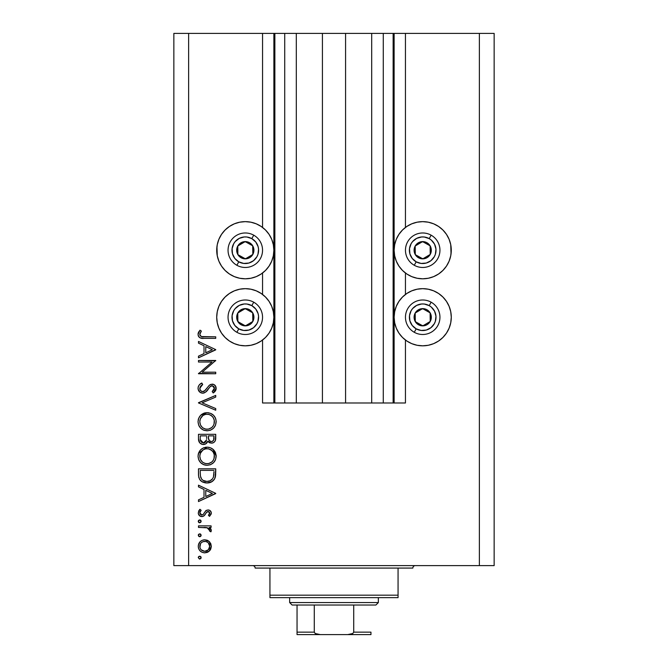 <?xml version="1.0" encoding="UTF-8"?>
<svg xmlns="http://www.w3.org/2000/svg" width="668" height="668" viewBox="0 0 668 668"><rect width="100%" height="100%" fill="white"/><g stroke="black" fill="none" stroke-linecap="round" stroke-linejoin="round"><path stroke-width="1" d="M274.79 402.988L262.549 402.988L262.549 340.037L262.549 402.988L273.88 402.988L273.88 33.4L262.549 33.4L262.549 227.437L262.549 33.4L188.626 33.4L188.626 565.612L479.373 565.612L479.373 33.4L394.12 33.4L394.12 402.988L393.135 402.988L393.135 33.4L345.581 33.4L345.581 402.988L322.419 402.988L322.419 33.4L274.865 33.4L274.865 402.988L273.88 402.988L273.88 33.4L274.865 33.4L274.865 402.988L284.718 402.988L284.718 33.4L284.718 402.988L296.3 402.988L296.3 33.4L296.3 402.988L322.419 402.988L322.419 33.4L345.581 33.4L345.581 402.988L371.7 402.988L371.7 33.4L371.7 402.988L383.282 402.988L383.282 33.4L383.282 402.988L393.135 402.988L274.865 402.988M262.549 294.454L262.549 273.02L262.549 294.454M274.79 33.4L188.626 33.4L188.626 565.612L173.847 565.612L494.153 565.612L479.373 565.612L479.373 33.4L494.153 33.4L494.153 565.612L494.153 33.4L405.451 33.4L405.451 227.437L405.451 33.4L393.135 33.4L393.135 402.988M393.21 33.4L394.12 33.4L394.12 402.988L405.451 402.988L405.451 340.037L405.451 402.988L393.21 402.988M405.451 294.454L405.451 273.02L405.451 294.454M393.135 33.4L274.865 33.4M450.733 244.647L451.284 250.224L450.733 255.802L449.105 261.163L446.466 266.106L442.909 270.44L438.584 273.989L433.641 276.635L428.28 278.255L422.702 278.806A28.582 28.582 0 0 1 394.12 250.224A28.582 28.582 0 0 1 422.702 221.642L428.28 222.194L433.641 223.822L438.584 226.46L442.909 230.017L446.466 234.351L449.105 239.286L450.733 244.647L451.042 253.957M422.702 288.659A28.582 28.582 0 0 1 451.284 317.242A28.582 28.582 0 0 1 422.702 345.824L417.124 345.281L411.764 343.653L406.82 341.014L402.495 337.457L398.938 333.123L396.299 328.18L394.671 322.819L394.12 317.242L394.671 311.672L396.299 306.311L398.938 301.368L402.495 297.035L406.82 293.477L411.764 290.839L417.124 289.211L422.702 288.659L428.28 289.211L433.641 290.839L438.584 293.477L442.909 297.035L446.466 301.368L449.105 306.311L450.733 311.672L451.284 317.242L450.733 322.819L449.105 328.18L446.466 333.123L442.909 337.457L438.584 341.014L433.641 343.653L428.28 345.281L422.702 345.824A28.582 28.582 0 0 1 394.12 317.242A28.582 28.582 0 0 1 422.702 288.659M217.267 255.802L216.716 250.224L217.267 244.647L218.895 239.286L221.534 234.351L225.091 230.017L229.416 226.46L234.359 223.822L239.72 222.194L245.298 221.642A28.582 28.582 0 0 1 273.88 250.224A28.582 28.582 0 0 1 245.298 278.806A28.582 28.582 0 0 1 216.716 250.224A28.582 28.582 0 0 1 245.298 221.642L250.876 222.194L256.236 223.822L261.18 226.46L265.505 230.017L269.062 234.351L271.701 239.286L273.329 244.647L273.88 250.224L273.329 255.802L271.701 261.163L269.062 266.106L265.505 270.44L261.18 273.989L256.236 276.635L250.876 278.255L245.298 278.806L239.72 278.255L234.359 276.635L229.416 273.989L225.091 270.44L221.534 266.106L218.895 261.163L217.267 255.802L216.958 246.5M245.298 288.659A28.582 28.582 0 0 1 273.88 317.242A28.582 28.582 0 0 1 245.298 345.824L239.72 345.281L234.359 343.653L229.416 341.014L225.091 337.457L221.534 333.123L218.895 328.18L217.267 322.819L216.716 317.242L217.267 311.672L218.895 306.311L221.534 301.368L225.091 297.035L229.416 293.477L234.359 290.839L239.72 289.211L245.298 288.659L250.876 289.211L256.236 290.839L261.18 293.477L265.505 297.035L269.062 301.368L271.701 306.311L273.329 311.672L273.88 317.242L273.329 322.819L271.701 328.18L269.062 333.123L265.505 337.457L261.18 341.014L256.236 343.653L250.876 345.281L245.298 345.824A28.582 28.582 0 0 1 216.716 317.242A28.582 28.582 0 0 1 245.298 288.659M198.479 362.023L212.023 362.023L198.479 362.023L198.479 360.469L215.731 360.469L202.153 372.193L215.731 372.193L215.731 373.738L198.479 373.738L212.023 362.023L198.479 373.738L215.731 373.738L215.731 372.193L202.153 372.193L215.731 360.469L198.479 360.469L198.479 362.023L198.479 360.469L215.731 360.795M202.713 393.201L199.966 392.25L198.12 389.21L198.196 387.006L199.131 385.102L201.435 383.232L202.688 384.484L200.726 386.012L199.857 388.893L200.584 390.588L202.362 391.623L204.884 390.655L209.176 385.403L210.754 384.384L213.735 384.451L215.539 386.046L215.956 389.778L213.251 392.976L212.19 391.573L213.727 390.154L214.378 387.741L213.844 386.471L212.224 385.678L210.22 386.588L205.602 392.124L202.713 393.201C205.151 392.759 207.005 391.398 208.274 389.135L209.994 386.814L212.224 385.678L214.403 388.208L212.19 391.573L213.251 392.976L216.173 388.384C216.014 385.82 214.67 384.401 212.148 384.133L209.527 385.094L204.425 391.031L202.73 391.648C200.851 391.356 199.882 390.229 199.807 388.267L202.688 384.484L201.811 383.023C199.507 384.067 198.246 385.82 198.045 388.267L198.045 388.267C198.262 391.206 199.816 392.851 202.713 393.201M215.731 408.565L215.731 410.227L198.479 402.929L215.731 395.406L215.731 397.068L202.137 402.812L215.731 408.565L215.731 410.227L198.479 402.929L215.731 410.227L215.731 408.565L202.137 402.812L215.731 397.068L215.731 395.406L198.479 402.704L215.731 395.406L215.731 397.068M198.045 421.75L198.68 418.268L200.642 415.321L203.556 413.325L207.03 412.657L210.512 413.317L213.484 415.22L215.48 418.143L216.165 421.166L215.547 425.132L213.585 428.121L210.629 430.134L207.564 430.776L203.631 430.142L200.684 428.163L198.697 425.232L198.045 421.75C198.546 427.286 201.569 430.301 207.113 430.785C212.708 430.284 215.731 427.228 216.173 421.608C215.614 416.106 212.566 413.125 207.03 412.657C201.511 413.183 198.513 416.214 198.045 421.75M198.045 456.244L198.68 452.762L200.642 449.823L203.556 447.819L207.03 447.151L210.512 447.81L213.484 449.723L215.48 452.637L216.165 455.66L215.547 459.634L213.585 462.615L210.629 464.627L207.113 465.287L203.631 464.636L200.684 462.665L198.697 459.726L198.045 456.244C198.546 461.78 201.569 464.794 207.113 465.287C212.708 464.778 215.731 461.722 216.173 456.11C215.614 450.599 212.566 447.618 207.03 447.151L207.038 447.151C201.511 447.677 198.513 450.708 198.045 456.244M198.479 486.872L198.479 485.185L215.731 493.368L198.479 501.551L198.479 499.864L204.016 497.318L204.016 489.494L198.479 486.872L198.479 485.185L198.479 486.872L204.016 489.494L204.016 497.318L198.479 499.864L198.479 501.551L215.731 493.585L198.479 501.551L198.479 499.864M198.262 557.605L198.68 556.586L199.699 556.168L200.717 556.586L201.135 557.605L200.717 558.623L199.423 559.016L198.262 557.605L199.699 559.041L201.135 557.605L199.699 556.168L198.287 557.321M417.124 278.255L411.764 276.635L406.82 273.989L402.495 270.44L398.938 266.106L396.299 261.163L394.671 255.802L394.12 250.224L394.671 244.647L396.299 239.286L398.938 234.351L402.495 230.017L406.82 226.46L411.764 223.822L417.124 222.194L422.702 221.642A28.582 28.582 0 0 1 451.284 250.224A28.582 28.582 0 0 1 422.702 278.806L417.124 278.255L411.764 276.635M204.75 539.802L207.155 540.228L209.226 541.531L210.796 543.702L211.305 546.332L210.796 548.954L209.234 551.117L207.163 552.419L204.75 552.845L202.254 552.369L200.133 550.95L198.713 548.837L198.262 546.332L198.705 543.819L200.124 541.706L202.245 540.287L204.75 539.802C200.751 540.17 198.588 542.349 198.262 546.332C198.596 550.307 200.759 552.486 204.75 552.845L209.234 551.117L211.305 546.332L209.226 541.531L204.75 539.802M199.699 533.832L198.262 535.268L198.68 534.25L199.982 533.857L200.901 534.467L201.11 535.552L199.423 536.68L198.262 535.268L199.699 536.705L201.135 535.268L199.699 533.832L200.5 534.074M198.479 527.419L198.479 525.875L198.479 527.419L198.479 525.875L211.088 525.875L211.088 527.419L209.234 527.419L211.146 529.54L210.879 531.845L209.535 530.993L209.193 528.856L207.523 527.837L198.479 527.419L207.047 527.695L210.879 531.845L211.305 530.492L209.234 527.419L211.088 527.419L211.088 525.875L198.479 525.875L211.088 525.875L211.088 527.419M198.262 521.341L198.68 520.322L199.699 519.904L200.717 520.322L201.135 521.341L200.717 522.359L199.699 522.777L198.68 522.351L198.262 521.341L199.699 522.777L201.135 521.341L199.699 519.904L198.262 521.341M207.998 509.951L209.919 510.494L211.255 512.498L211.155 514.068L209.518 516.364L208.433 515.312L209.727 512.807L208.391 511.529L206.813 512.014L204.391 515.512L202.421 516.548L199.857 515.972L198.321 513.609L198.705 510.895L199.966 509.283L201.135 510.31L199.916 512.089L199.949 513.634L201.627 515.02L203.247 514.41L205.786 510.744L207.998 509.951L206.061 510.527L203.039 514.61L201.836 515.036L199.807 512.807L201.135 510.31L199.966 509.283L198.262 512.89C198.438 515.145 199.657 516.381 201.903 516.581L203.857 515.997L206.921 511.93L208.065 511.496L209.76 513.133L208.433 515.312L209.518 516.364L211.305 513.133C211.121 511.137 210.019 510.076 207.998 509.951M198.479 474.163C198.538 479.716 201.335 482.647 206.888 482.972L201.928 481.653L199.507 479.215L198.563 475.9L198.479 468.819L215.731 468.819L215.622 475.065L214.578 478.964L211.873 481.711L206.888 482.972C210.796 483.006 213.535 481.277 215.113 477.779L215.731 468.819L198.479 468.819L198.479 474.163L198.479 468.819L215.731 468.819L215.731 472.309M198.496 439.511L198.479 434.325L198.479 438.993L198.479 434.325L215.731 434.325L215.321 440.613L214.194 442.199L212.441 443.068L209.844 442.892L207.79 441.181L205.527 443.995L202.354 444.395L199.749 442.834L198.479 438.993C198.563 442.266 200.191 444.103 203.381 444.496C205.594 444.404 207.063 443.293 207.79 441.181L211.455 443.168C214.503 442.725 215.923 440.897 215.731 437.69L215.731 434.325L198.479 434.325L215.731 434.325L215.731 437.69M198.479 343.143L198.479 341.457L215.731 349.64L198.479 357.814L198.479 356.136L204.016 353.589L204.016 345.765L198.479 343.143L198.479 341.457L198.479 343.143L204.016 345.765L204.016 353.589L198.479 356.136L198.479 357.814L215.731 349.857L198.479 357.814L198.479 356.136M200.542 332.347L199.841 334.785L201.41 336.572L215.731 336.814L215.731 338.359L203.039 338.342L199.982 337.799L198.513 336.355L198.045 334.334L198.621 332.063L200.033 330.176L201.36 331.086L199.807 334.426L201.36 331.086L200.033 330.176L198.045 334.334C198.613 337.49 200.634 338.835 204.082 338.359L215.731 338.359L215.731 336.814L204.258 336.814C201.92 337.223 200.442 336.421 199.807 334.426L199.916 335.111M173.847 565.612L173.847 33.4L173.847 565.612M188.626 33.4L173.847 33.4L188.626 33.4M217.267 322.819L216.716 317.242L217.267 311.672L218.895 306.311M229.416 293.477L234.359 290.839M239.72 278.255L234.359 276.635M256.236 276.635L250.876 278.255M433.641 290.839L438.584 293.477M449.105 306.311L450.733 311.672L451.284 317.242L450.733 322.819M433.641 276.635L428.28 278.255M200.909 556.811L201.11 557.321M201.135 557.605L199.699 559.041M198.296 557.304L198.68 556.594M200.717 558.623L201.035 558.156M209.702 542.007L208.75 541.138M210.787 548.971L210.144 550.106M209.71 550.641L210.128 550.123M209.234 551.117L208.758 551.517M207.723 552.169L208.257 551.868M204.75 552.845L204.107 552.82M201.126 551.76L200.141 550.958M198.496 548.194L198.371 547.626M198.363 545.071L200.124 541.706M200.133 541.698L201.11 540.896M204.107 539.827L203.473 539.919M207.18 540.245L208.216 540.763M211.28 547L211.305 546.332M202.855 541.715L201.21 542.8M207.915 542.474L205.719 541.439L202.838 541.723M208.316 549.797L209.76 546.324C209.451 549.363 207.781 551.016 204.742 551.3L208.257 549.864M206.654 550.933L207.915 550.173M205.719 551.209L206.195 551.1M201.21 549.847L204.742 551.3C201.703 551.016 200.066 549.363 199.807 546.324L200.166 548.253M200.166 548.236L201.043 549.672M199.891 545.364L199.807 546.324C200.066 543.293 201.711 541.631 204.742 541.347C207.781 541.631 209.46 543.284 209.76 546.324L208.274 542.8M200.609 543.552L199.891 547.292M201.11 535.552L200.726 536.279M200.709 536.295L200.258 536.596M200.25 536.604L199.699 536.705M199.406 536.68L198.613 536.212M198.296 534.976L198.68 534.25M210.679 528.689L210.019 527.987M210.938 529.098L211.146 529.549M211.046 531.528L211.272 530.851M210.879 531.845L209.535 530.993L209.485 529.256M208.992 528.647L206.512 527.595M205.986 527.528L204.024 527.428M204.876 527.461L204.249 527.436M205.435 527.486L205.969 527.528M199.982 519.929L200.5 520.138M200.734 520.33L201.11 521.057M201.135 521.341L199.699 522.777M199.406 522.743L198.697 522.368M198.287 521.616L198.613 522.284M198.287 521.04L198.68 520.322M198.905 522.535L199.423 522.752M211.297 513.375L211.297 512.815M211.263 513.634L211.163 514.059M209.518 516.364L208.683 515.095M209.343 514.343L209.727 513.467M209.243 511.98L208.7 511.621M208.391 511.529L206.387 512.498M208.065 511.496L206.921 511.93L208.065 511.496M207.456 511.613L206.921 511.93M205.243 514.377L204.859 514.953M202.421 516.548L202.922 516.439M201.168 516.514L200.509 516.322M200.492 516.322L199.857 515.972M199.849 515.963L198.697 514.702M199.582 509.634L199.966 509.283L201.135 510.31L200.634 510.82M200.2 511.429L199.916 512.089M199.832 512.448L199.932 513.575M200.375 514.343L201.026 514.853L200.375 514.343M201.627 515.02L203.247 514.41M203.439 514.176L203.757 513.717M203.765 513.709L204.341 512.698M205.535 510.978L206.512 510.269M209.927 510.494L210.37 510.861M211.08 511.88L211.255 512.498M210.345 510.836L209.618 510.319M215.731 493.368L198.479 485.185L215.731 493.368M212.366 493.46L205.777 496.499L205.777 490.337L212.366 493.46L205.777 490.337L205.777 496.499L212.366 493.46M215.706 473.796L215.514 476.067M215.455 476.434L215.313 477.111M214.57 478.964L213.935 479.916M212.608 481.219L209.46 482.688M209.986 482.538L209.485 482.68M208.808 482.822L208.199 482.906M206.888 482.972L206.454 482.964M206.011 482.939L205.168 482.839M202.688 482.071L201.936 481.653M201.911 481.636L200.884 480.876M200.742 480.743L200.066 480.025M198.864 477.612L198.747 477.094M198.563 475.9L198.505 475.031M213.96 471.583L213.476 476.885L213.96 471.583M213.301 477.395L213.476 476.885C212.349 479.9 210.153 481.411 206.896 481.428L210.195 480.743M211.831 479.624L210.044 480.81L212.541 478.814M200.442 476.067L200.25 472.351L200.442 476.067L201.602 479.056L203.072 480.409L206.896 481.428C203.865 481.436 201.794 480.05 200.692 477.278L201.043 478.146M200.25 470.372L213.96 470.372L200.25 470.372L200.25 472.351L200.25 470.372M208.124 481.344L209.026 481.16M213.276 477.47L213.568 476.56M201.594 479.048L202.212 479.741M203.874 480.843L205.335 481.286M200.325 474.831L200.408 475.791M207.915 447.193L209.543 447.485M211.313 448.178L212.09 448.62M212.917 449.222L216.173 456.11M215.171 460.452L214.754 461.179M214.687 461.271L213.626 462.582M210.562 464.652L209.927 464.878M206.671 465.27L207.564 465.27M206.237 465.245L204.967 465.053M204.475 464.928L203.631 464.636M204.333 464.886L203.698 464.661M203.59 464.619L202.888 464.293M202.037 463.776L201.344 463.258M200.667 462.648L199.181 460.711M198.196 454.474L198.304 453.948M198.463 453.363L207.03 447.151M216.165 455.66L216.131 455.217M215.271 452.178L215.029 451.727M206.145 447.193L205.26 447.31M199.139 460.644L200.684 462.665M202.504 462.122L200.625 459.718L202.479 462.097L204.809 463.383M199.932 454.716L199.807 456.186C200.158 451.668 202.571 449.172 207.038 448.696C211.547 449.146 214.002 451.635 214.403 456.186L214.403 456.186C214.044 460.745 211.614 463.258 207.122 463.734C202.579 463.291 200.141 460.77 199.807 456.186L200.417 459.283M201.143 451.818L200.325 453.347L202.955 449.973L201.143 451.818L199.974 454.532M211.865 450.499L208.491 448.829L205.602 448.829L202.947 449.973L204.216 449.255M214.044 458.515L214.269 454.733L213.175 452.044L211.163 449.948L212.24 450.858M213.585 459.651L214.269 457.638M202.963 462.465L205.661 463.6L208.566 463.6L211.798 462.014L213.209 460.335M209.209 463.442L211.806 462.014M212.249 461.588L212.8 460.937M201.018 460.427L202.479 462.097M205.56 448.838L204.291 449.222M214.269 454.733L214.069 453.956M213.844 453.338L213.601 452.787M213.175 452.044L212.875 451.601M215.655 439.168L215.58 439.653M215.321 440.613L214.862 441.481M213.368 442.734L212.449 443.068M209.343 442.667L208.14 441.673M207.498 441.882L207.155 442.525M204.851 444.278L204.116 444.445M202.821 444.47L201.486 444.12M201.377 444.078L200.049 443.151M199.757 442.842L199.398 442.375M199.156 441.974L198.772 441.047M206.637 438.517L206.662 436.897M201.836 442.475L200.759 441.272L201.836 442.475L203.915 442.901M200.392 440.112L200.759 441.272M208.491 438.258L209.343 440.663L211.422 441.623C209.117 441.055 208.124 439.486 208.433 436.914L208.433 435.878L213.96 435.878L213.96 437.974C214.144 440.037 213.301 441.247 211.422 441.623L212.366 441.456M212.048 441.556L213.626 440.145L213.96 435.878L208.433 435.878L208.575 438.934M206.078 441.197L206.462 440.128L203.381 442.951C200.993 442.35 199.949 440.73 200.25 438.074L200.25 435.878L206.662 435.878L200.25 435.878L200.25 438.074M200.342 439.744L203.381 442.951L204.767 442.6M205.435 442.091L206.529 439.728M213.727 439.845L213.96 437.974M208.433 436.914L208.474 438.099M207.923 412.699L208.792 412.816L207.923 412.699M211.322 413.684L212.082 414.118M212.917 414.719L213.501 415.237M213.593 415.337L214.595 416.54M215.029 417.233L215.48 418.151M215.781 418.978L216.173 421.617M215.154 425.984L213.626 428.088M210.562 430.159L209.936 430.384M206.671 430.776L207.113 430.785M204.475 430.434L203.698 430.167M203.556 430.108L202.863 429.783M202.02 429.274L201.41 428.823M200.684 428.163L199.139 426.151M199.74 427.077L199.173 426.201M198.196 419.98L198.304 419.454M198.371 419.187L198.697 418.235M199.314 416.999L200.617 415.354M200.659 415.304L207.03 412.657M205.26 412.816L204.358 413.033M202.504 427.629L200.625 425.224L202.479 427.603L204.809 428.889M199.932 420.222L199.807 421.692C200.158 417.174 202.571 414.678 207.038 414.202C211.547 414.653 214.002 417.141 214.403 421.692L214.403 421.692C214.044 426.251 211.614 428.764 207.122 429.24C202.579 428.789 200.141 426.276 199.807 421.692L200.417 424.781M201.143 417.325L200.325 418.853L202.955 415.471L201.143 417.325L199.974 420.038M211.865 416.005L209.226 414.519M214.044 424.021L214.269 420.239L213.175 417.55L211.163 415.454L212.24 416.364M213.585 425.157L214.269 423.136M202.963 427.971L205.661 429.106L208.566 429.106L211.798 427.52L213.209 425.842M209.209 428.948L211.806 427.512M212.249 427.094L212.8 426.443M201.018 425.925L202.479 427.603M208.558 414.352L205.602 414.335L202.947 415.479M205.56 414.344L204.291 414.728M214.269 420.239L214.069 419.462M213.844 418.836L213.601 418.293M213.175 417.55L212.875 417.108M198.187 387.006L198.312 386.588M198.546 386.029L199.473 384.71M200.584 383.774L201.06 383.457M201.811 383.023L202.688 384.484L200.058 387.056M199.832 387.958L199.857 388.885M200.25 390.07L200.584 390.588M200.709 390.738L201.31 391.239M202.02 391.548L203.531 391.515M203.698 391.448L205.31 390.229M206.562 388.759L207.18 387.924L206.562 388.759M212.958 384.209L213.727 384.442M213.752 384.451L214.946 385.269M215.071 385.394L215.539 386.037M215.856 386.697L215.539 386.046M216.115 389.11L215.964 389.77M215.948 389.803L215.697 390.413M215.321 391.039L214.737 391.732M214.353 392.099L213.827 392.55M213.251 392.976L212.19 391.573M212.199 391.573L213.259 390.671M213.727 390.154L214.236 389.244M214.361 388.734L214.278 387.298M214.094 386.856L211.898 385.695M211.581 385.762L211.13 385.929M210.979 386.004L210.529 386.313M210.453 386.371L209.76 387.089M209.994 386.814L208.274 389.135M207.748 389.853L205.944 391.84M204.433 392.817L203.598 393.101M199.966 392.25L199.39 391.724M200.876 392.809L199.056 391.331M202.73 391.648L201.377 391.281M215.731 372.193L215.731 373.738L198.479 373.387M215.731 349.64L198.479 341.457L215.731 349.64M212.366 349.731L205.777 352.771L205.777 346.608L212.366 349.731L205.777 346.608L205.777 352.771L212.366 349.731M215.731 336.814L215.731 338.359L203.039 338.342M198.738 336.714L199.557 337.532M198.513 336.355L198.145 335.369M198.079 333.749L198.196 333.157M198.379 332.589L198.621 332.063M200.033 330.176L201.36 331.086L200.65 332.171L201.001 331.62M200.058 333.29L199.832 334.134M199.924 335.127L200.492 336.029M202.229 336.722L204.258 336.814M200.609 549.104L201.218 549.856M203.773 551.209L205.235 551.275M209.385 548.236L209.668 545.347M204.742 541.347L203.773 541.439M200.25 472.351L200.266 473.587M205.894 481.369L207.431 481.411M213.743 475.574L213.877 474.247M213.944 472.919L213.96 472.251M200.325 459.05L200.976 460.361M206.387 463.701L207.848 463.701M214.403 456.186L214.37 455.451M211.163 449.948L210.545 449.564M207.765 448.729L205.602 448.829M200.325 453.347L199.807 456.186M203.94 442.901L204.483 442.734M205.418 442.107L205.786 441.673M200.325 424.556L200.976 425.867M206.387 429.207L207.848 429.207M214.403 421.692L214.37 420.957M211.163 415.454L210.545 415.07M209.201 414.511L208.491 414.335M207.765 414.235L205.602 414.335M204.216 414.761L202.955 415.471M200.325 418.853L199.807 421.692M243.528 257.798L245.406 258.85A8.626 8.626 0 0 1 241.081 257.748L241.649 256.746L243.528 257.798L241.649 256.746L241.081 257.748L243.177 258.583L247.636 258.524L249.707 257.639L252.821 254.441L253.924 250.116L253.598 247.886L252.713 245.816L249.515 242.701L247.419 241.866L242.96 241.925L239.119 244.204L237.775 246.008L236.672 250.341L236.998 252.562L237.883 254.633L241.081 257.748A8.626 8.626 0 0 1 245.189 241.607A8.626 8.626 0 0 1 252.821 254.441L252.713 245.816L245.189 241.607L237.775 246.008L237.883 254.633L241.649 256.746L237.883 254.633L237.775 246.008L245.189 241.607L252.713 245.816L252.821 254.441A8.626 8.626 0 0 1 245.406 258.85L252.821 254.441L245.406 258.85L243.528 257.798M251.803 238.618A13.302 13.302 0 0 1 256.904 256.729A13.302 13.302 0 0 1 238.793 261.831L236.864 265.271A17.251 17.251 0 0 0 260.345 258.658A17.251 17.251 0 0 0 253.731 235.178L251.803 238.618L255.752 241.991L258.107 246.617L258.566 249.181L257.948 254.341L256.904 256.729L253.531 260.679L248.905 263.033L243.736 263.442L238.793 261.831L234.852 258.466L232.489 253.832L232.088 248.663L233.691 243.72L235.186 241.582L239.261 238.367L244.254 236.965L246.868 237.015L251.803 238.618L253.731 235.178A17.251 17.251 0 0 1 260.345 258.658A17.251 17.251 0 0 1 236.864 265.271A17.251 17.251 0 0 1 230.251 241.799A17.251 17.251 0 0 1 253.731 235.178A17.251 17.251 0 0 0 230.251 241.799A17.251 17.251 0 0 0 236.864 265.271L238.793 261.831A13.302 13.302 0 0 1 233.691 243.72A13.302 13.302 0 0 1 251.803 238.618M420.932 257.798L422.811 258.85A8.626 8.626 0 0 1 418.485 257.748L419.053 256.746L420.932 257.798L419.053 256.746L418.485 257.748L420.581 258.583L425.04 258.524L427.111 257.639L430.225 254.441L431.328 250.116L431.002 247.886L430.117 245.816L426.919 242.701L424.823 241.866L420.364 241.925L416.523 244.204L415.179 246.008L414.076 250.341L414.402 252.562L415.287 254.633L418.485 257.748A8.626 8.626 0 0 1 422.594 241.607A8.626 8.626 0 0 1 430.225 254.441L430.117 245.816L422.594 241.607L415.179 246.008L415.287 254.633L417.158 255.685L419.053 256.746L415.287 254.633L415.179 246.008L422.594 241.607L430.117 245.816L430.225 254.441A8.626 8.626 0 0 1 422.811 258.85L430.225 254.441L422.811 258.85L420.932 257.798M429.207 238.618A13.302 13.302 0 0 1 434.309 256.729A13.302 13.302 0 0 1 416.197 261.831L414.269 265.271A17.251 17.251 0 0 0 437.749 258.658A17.251 17.251 0 0 0 431.136 235.178L429.207 238.618L431.344 240.113L434.559 244.187L435.97 249.181L435.352 254.341L434.309 256.729L430.935 260.679L426.309 263.033L421.132 263.442L416.197 261.831L412.248 258.466L409.893 253.832L409.492 248.663L411.096 243.72L412.582 241.582L416.665 238.367L421.658 236.965L424.264 237.015L429.207 238.618L431.136 235.178A17.251 17.251 0 0 1 437.749 258.658A17.251 17.251 0 0 1 414.269 265.271A17.251 17.251 0 0 1 407.655 241.799A17.251 17.251 0 0 1 431.136 235.178A17.251 17.251 0 0 0 407.655 241.799A17.251 17.251 0 0 0 414.269 265.271L416.197 261.831A13.302 13.302 0 0 1 411.096 243.72A13.302 13.302 0 0 1 429.207 238.618M420.932 324.815L422.811 325.867A8.626 8.626 0 0 1 418.485 324.765L419.053 323.763L420.932 324.815L419.053 323.763L418.485 324.765L420.581 325.6L425.04 325.541L427.111 324.656L430.225 321.458L431.328 317.133L431.002 314.904L430.117 312.841L426.919 309.718L424.823 308.883L420.364 308.942L416.523 311.23L415.179 313.033L414.076 317.358L414.402 319.588L416.682 323.421L418.485 324.765A8.626 8.626 0 0 1 422.594 308.624A8.626 8.626 0 0 1 430.225 321.458L430.117 312.841L426.384 310.745L422.594 308.624L415.179 313.033L415.287 321.65L419.053 323.763L415.287 321.65L415.179 313.033L422.594 308.624L426.384 310.745L430.117 312.841L430.225 321.458A8.626 8.626 0 0 1 422.811 325.867L430.225 321.458L422.811 325.867L420.932 324.815M429.207 305.635A13.302 13.302 0 0 1 434.309 323.746A13.302 13.302 0 0 1 416.197 328.856L414.269 332.288A17.251 17.251 0 0 0 437.749 325.675A17.251 17.251 0 0 0 431.136 302.195L429.207 305.635L431.344 307.13L434.559 311.204L435.97 316.206L435.352 321.358L434.309 323.746L430.935 327.696L426.309 330.05L421.132 330.46L416.197 328.856L412.248 325.483L409.893 320.857L409.492 315.68L411.096 310.745L412.582 308.599L416.665 305.393L421.658 303.982L424.264 304.032L429.207 305.635L431.136 302.195A17.251 17.251 0 0 1 437.749 325.675A17.251 17.251 0 0 1 414.269 332.288A17.251 17.251 0 0 1 407.655 308.816A17.251 17.251 0 0 1 431.136 302.195A17.251 17.251 0 0 0 407.655 308.816A17.251 17.251 0 0 0 414.269 332.288L416.197 328.856A13.302 13.302 0 0 1 411.096 310.745A13.302 13.302 0 0 1 429.207 305.635M243.528 324.815L245.406 325.867A8.626 8.626 0 0 1 241.081 324.765L241.649 323.763L243.528 324.815L241.649 323.763L241.081 324.765L243.177 325.6L247.636 325.541L249.707 324.656L252.821 321.458L253.924 317.133L253.598 314.904L252.713 312.841L249.515 309.718L247.419 308.883L242.96 308.942L239.119 311.23L237.775 313.033L236.672 317.358L236.998 319.588L239.278 323.421L241.081 324.765A8.626 8.626 0 0 1 245.189 308.624A8.626 8.626 0 0 1 252.821 321.458L252.713 312.841L248.98 310.745L245.189 308.624L237.775 313.033L237.883 321.65L241.649 323.763L237.883 321.65L237.775 313.033L245.189 308.624L248.98 310.745L252.713 312.841L252.821 321.458A8.626 8.626 0 0 1 245.406 325.867L252.821 321.458L245.406 325.867L243.528 324.815M251.803 305.635A13.302 13.302 0 0 1 256.904 323.746A13.302 13.302 0 0 1 238.793 328.856L236.864 332.288A17.251 17.251 0 0 0 260.345 325.675A17.251 17.251 0 0 0 253.731 302.195L251.803 305.635L255.752 309.008L258.107 313.634L258.566 316.206L257.948 321.358L256.904 323.746L253.531 327.696L248.905 330.05L243.736 330.46L238.793 328.856L234.852 325.483L232.489 320.857L232.088 315.68L233.691 310.745L235.186 308.599L239.261 305.393L244.254 303.982L246.868 304.032L251.803 305.635L253.731 302.195A17.251 17.251 0 0 1 260.345 325.675A17.251 17.251 0 0 1 236.864 332.288A17.251 17.251 0 0 1 230.251 308.816A17.251 17.251 0 0 1 253.731 302.195A17.251 17.251 0 0 0 230.251 308.816A17.251 17.251 0 0 0 236.864 332.288L238.793 328.856A13.302 13.302 0 0 1 233.691 310.745A13.302 13.302 0 0 1 251.803 305.635M252.688 565.612A2.463 2.463 0 0 1 255.151 568.076A2.463 2.463 0 0 0 252.688 565.612M412.849 568.076A2.463 2.463 0 0 1 415.312 565.612A2.463 2.463 0 0 0 412.849 568.076L269.939 568.076L269.939 595.18L398.061 595.18L398.061 568.076L255.151 568.076L269.939 568.076L269.939 597.643L398.061 597.643L269.939 597.643L269.939 595.18L398.061 595.18L398.061 568.076L412.849 568.076M398.061 597.643L398.061 595.18L398.061 597.643M297.043 632.947L297.043 605.033L297.043 632.137L314.286 632.137L315.229 633.531L316.832 634.216L320.281 634.6L370.957 634.6L347.719 634.6L351.168 634.208L352.771 633.531L353.714 632.137L370.957 632.137L370.957 634.6L370.957 632.137L353.714 632.137L353.714 605.033L375.884 605.033L378.347 602.569L289.653 602.569L292.116 605.033L353.714 605.033L292.116 605.033L289.653 602.569L378.347 602.569L378.347 597.643L378.347 602.569L375.884 605.033L353.714 605.033L353.714 632.137L352.771 633.531L347.719 634.6L320.281 634.6L315.229 633.531L314.286 632.137L314.286 605.033L314.286 632.137L297.043 632.137L297.043 634.6L320.281 634.6L297.043 634.6M289.653 597.643L289.653 602.569L289.653 597.643M370.957 632.137L370.957 634.516"/></g></svg>
